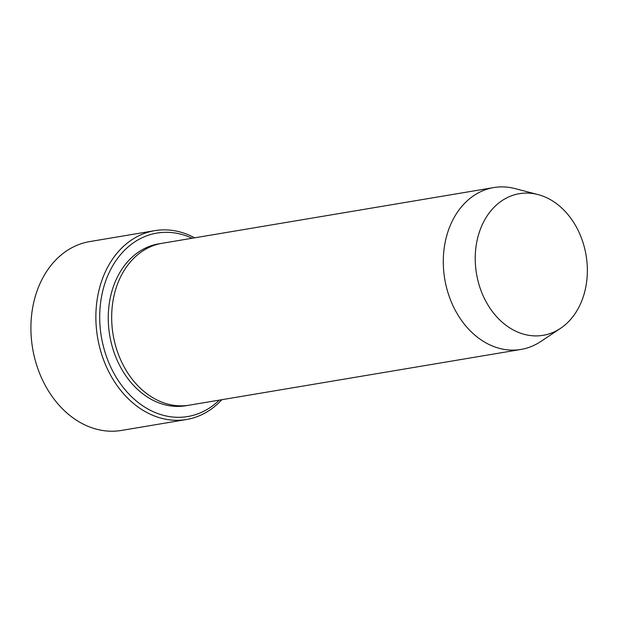 <?xml version="1.0" encoding="UTF-8"?>
<svg xmlns="http://www.w3.org/2000/svg" width="618" height="618" viewBox="0 0 618 618"><rect width="100%" height="100%" fill="white"/><g stroke="black" fill="none" stroke-linecap="round" stroke-linejoin="round"><path stroke-width="0.93" d="M192.121 238.247A93.017 71.966 80.5 0 0 100.131 327.069A93.017 71.966 80.5 0 0 206.775 409.641A93.017 71.966 80.5 0 0 219.32 400.124M504.69 198.988A71.812 55.558 -99.5 0 1 537.977 194.562A71.812 55.558 -99.5 0 1 586.08 255.288A71.812 55.558 -99.5 0 1 560.456 328.397A71.812 55.558 -99.5 0 1 482.65 294.662A71.812 55.558 -99.5 0 1 504.69 198.988M560.456 328.397L540.696 341.553A82.07 63.499 -99.5 0 1 520.959 349.448A82.07 63.499 -99.5 0 1 447.254 290.244A82.07 63.499 -99.5 0 1 476.957 193.65A82.07 63.499 -99.5 0 1 493.759 187.571A82.07 63.499 -99.5 0 1 514.995 188.583L537.977 194.562M520.959 349.448L189.34 405.161A82.07 63.499 -99.5 0 1 115.636 345.956A82.07 63.499 -99.5 0 1 145.346 249.363A82.07 63.499 -99.5 0 1 162.148 243.283L493.759 187.571M194.647 237.822A95.751 74.083 80.5 0 0 154.747 230.661A95.751 74.083 80.5 0 0 135.149 237.745A95.751 74.083 80.5 0 0 100.495 350.437A95.751 74.083 80.5 0 0 186.481 419.514A95.751 74.083 80.5 0 0 206.08 412.43A95.751 74.083 80.5 0 0 221.839 399.699M186.481 419.514L121.522 430.429A95.751 74.083 -99.5 0 1 35.535 361.352A95.751 74.083 -99.5 0 1 70.197 248.66A95.751 74.083 -99.5 0 1 89.795 241.568L154.747 230.661M187.625 405.416A82.07 63.499 -99.5 0 1 112.53 347.602A82.07 63.499 -99.5 0 1 141.924 249.935A82.07 63.499 -99.5 0 1 160.441 243.6"/></g></svg>

